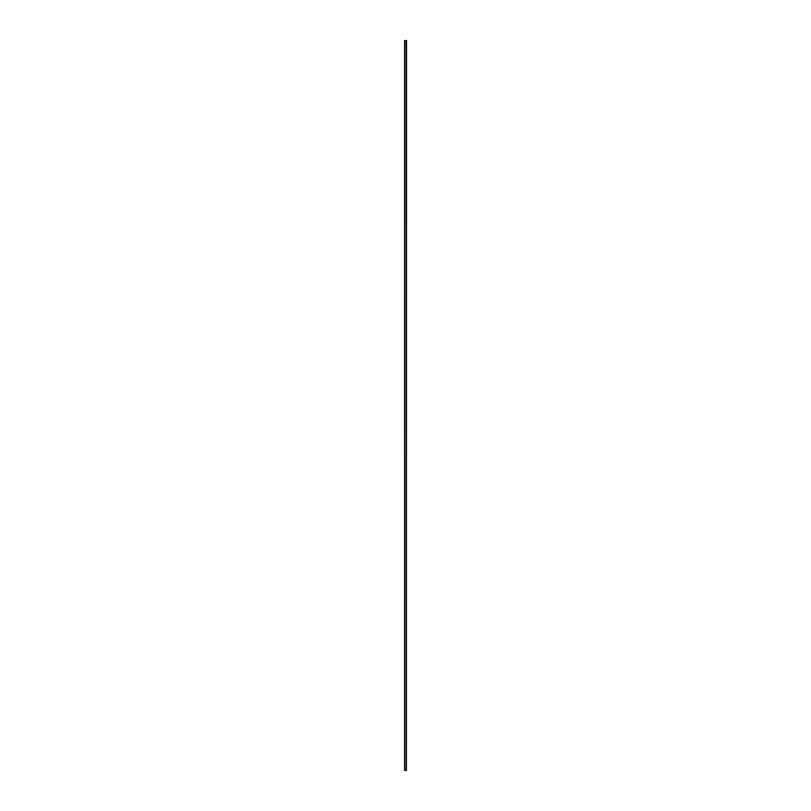 <?xml version="1.0" encoding="UTF-8"?>
<svg xmlns="http://www.w3.org/2000/svg" width="811" height="811" viewBox="0 0 811 811"><rect width="100%" height="100%" fill="white"/><g stroke="black" fill="none" stroke-linecap="round" stroke-linejoin="round"><path stroke-width="1.22" d="M406.392 770.45L406.534 40.55L404.608 40.55L404.608 770.45L406.392 770.45L406.392 40.55M404.608 770.45L404.608 40.55M406.24 40.55L406.24 770.45M404.76 770.45L404.76 40.55"/></g></svg>
